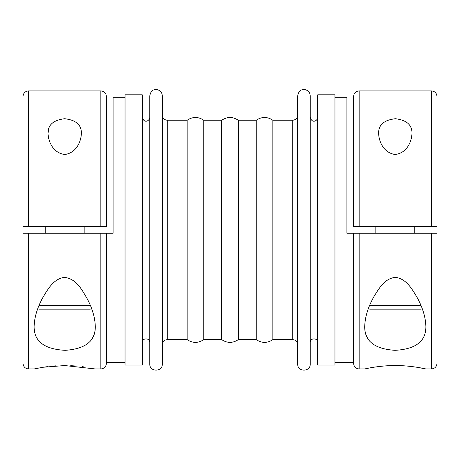 <?xml version="1.0" encoding="UTF-8"?>
<svg xmlns="http://www.w3.org/2000/svg" width="460" height="460" viewBox="0 0 460 460"><rect width="100%" height="100%" fill="white"/><g stroke="black" fill="none" stroke-linecap="round" stroke-linejoin="round"><path stroke-width="0.69" d="M437 226.596L431.44 226.596L431.44 90.913C434.815 91.241 436.672 93.093 437 96.473L437 171.545M431.44 226.596L353.591 226.596L353.591 96.473C353.918 93.098 355.77 91.241 359.151 90.913L431.44 90.913M334.96 97.307L346.915 97.307L346.915 233.266L374.44 233.266M353.591 233.266L353.591 363.388C353.918 366.769 355.77 368.621 359.151 368.949L359.151 233.266L437 233.266L437 363.388C436.672 366.769 434.815 368.621 431.44 368.949L431.44 233.266M422.28 308.792L420.595 309.172L369.995 309.172L368.31 308.792M395.295 309.172L378.614 309.172M45.241 233.266L45.241 226.596L100.849 226.596L23 226.596L23 96.473C23.328 93.093 25.185 91.241 28.56 90.913L28.56 226.596M48.024 133.515L48.024 133.457C48.294 140.892 52.612 153.013 64.814 154.502C76.866 152.806 81.115 140.881 81.385 133.457C81.604 124.942 76.026 120.025 64.653 118.715C53.331 120.077 47.788 124.993 48.024 133.457L48.587 129.185M51.434 123.964L53.831 121.86M93.443 314.203L91.781 309.045M90.338 341.147C93.765 336.961 95.415 332.051 95.289 326.41L95.289 326.41C95.571 340.969 85.537 348.945 65.193 350.324C44.252 349.226 33.89 341.257 34.12 326.41C34.431 317.009 37.45 307.182 43.171 296.924C47.846 289.386 53.406 278.95 64.25 277.368C76.688 278.513 82.57 290.961 87.498 299.282C92.425 308.706 95.024 317.751 95.289 326.404M28.56 233.266L23 233.266L23 363.388C23.328 366.769 25.185 368.621 28.56 368.949L28.56 233.266L113.085 233.266L113.085 97.307L125.039 97.307M395.404 118.715C383.979 120.02 378.384 124.93 378.614 133.457C378.908 140.915 383.082 152.68 395.088 154.502C407.376 153.094 411.711 140.886 411.976 133.457C412.212 125.005 406.686 120.089 395.404 118.715M380.702 125.718L382.122 123.855M149.787 364.073L149.787 95.789C151.076 89.205 154.876 89.407 157.343 89.671C160.431 90.551 162.081 92.587 162.299 95.789L162.299 364.073C162.685 372.14 149.396 372.14 149.787 364.073M375.831 233.266L375.831 226.596M272.843 339.618L272.843 120.244C267.312 116.558 261.78 116.558 256.255 120.244L256.255 339.618C261.78 343.304 267.312 343.304 272.843 339.618L292.755 339.618L292.755 120.244C295.768 119.887 297.419 118.197 297.7 115.172M125.039 365.056L125.039 94.806L142.278 94.806L142.278 365.056L125.039 365.056M334.96 365.056L334.96 94.806L317.722 94.806L317.722 365.056L334.96 365.056M142.278 342.522C142.048 337.68 150.017 337.68 149.787 342.522M256.255 120.244L238.297 120.244L238.297 339.618L256.255 339.618M238.297 339.618C232.766 343.304 227.234 343.304 221.703 339.618L221.703 120.244C227.234 116.558 232.766 116.558 238.297 120.244M106.409 233.266L106.409 363.388C106.082 366.769 104.23 368.621 100.849 368.949L95.289 368.949L64.693 365.545L43.085 367.258L34.12 368.949L28.56 368.949M106.409 174.323L106.409 96.473L106.409 226.596L100.849 226.596L100.849 90.913L28.56 90.913M23 171.545L23 226.596M310.212 364.073L310.212 95.789C310 92.587 308.344 90.551 305.256 89.671C302.789 89.407 298.994 89.205 297.7 95.789L297.7 364.073C297.315 372.14 310.603 372.14 310.212 364.073M64.705 309.172L48.024 309.172M37.72 308.786L39.405 309.172L90.005 309.172L91.689 308.792M310.212 342.522C309.983 337.68 317.952 337.68 317.722 342.522M221.703 120.244L203.745 120.244L203.745 339.618L221.703 339.618M203.745 339.618C198.22 343.304 192.688 343.304 187.157 339.618L187.157 120.244L167.244 120.244C164.231 119.887 162.581 118.197 162.299 115.172M162.299 344.69C162.581 341.665 164.231 339.974 167.244 339.618L167.244 120.244M364.711 326.404L364.711 326.41C365.039 316.791 368.178 306.745 374.124 296.274C378.844 288.817 384.623 278.15 395.675 277.368C406.588 278.909 412.114 289.346 416.8 296.878C422.533 307.13 425.558 316.974 425.879 326.41C426.104 341.211 415.823 349.186 395.025 350.324C374.561 349.019 364.452 341.044 364.711 326.41L364.711 326.404C364.579 332.034 366.229 336.944 369.662 341.147M420.929 341.147L422.102 339.647M359.151 368.949L364.711 368.949C364.337 369.064 378.873 365.459 395.272 365.545C411.66 365.453 426.247 369.058 425.879 368.949L417.18 367.298M412.217 366.597L407.071 366.056M404.185 365.838L395.617 365.545M383.565 366.051L378.35 366.597M375.814 366.936L373.577 367.275M369.943 367.897L367.155 368.431M84.019 366.913L81.978 366.643M76.435 366.051L70.725 365.677M55.804 365.838L52.854 366.062M47.662 366.614L43.182 367.241M42.953 367.281L34.12 368.949M292.755 339.618C295.768 339.974 297.419 341.665 297.7 344.69M125.039 362.555L106.409 362.555M359.151 226.596L359.151 90.913M90.304 305.279L39.106 305.279M100.849 233.266L100.849 368.949M420.894 305.279L369.696 305.279M414.759 233.266L414.759 226.596M149.787 117.34C149.931 120.388 144.371 124.303 142.278 117.34M100.849 90.913C104.23 91.241 106.082 93.093 106.409 96.473M84.168 233.266L84.168 226.596M317.722 117.34C317.866 120.388 312.311 124.303 310.212 117.34M203.745 120.244C198.22 116.558 192.688 116.558 187.157 120.244M167.244 339.618L187.157 339.618M425.879 368.949L431.44 368.949M334.96 362.555L353.591 362.555M272.843 120.244L292.755 120.244"/></g></svg>
